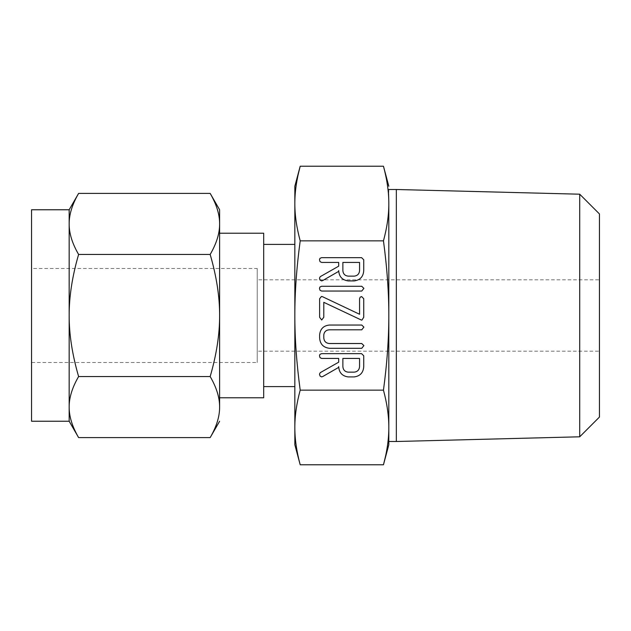 <?xml version="1.0" encoding="UTF-8"?>
<svg xmlns="http://www.w3.org/2000/svg" width="631" height="631" viewBox="0 0 631 631"><rect width="100%" height="100%" fill="white"/><g stroke="black" fill="none" stroke-linecap="round" stroke-linejoin="round"><path stroke-width="0.47" stroke-dasharray="3.15 2.37" d="M388.814 189.497L388.814 441.503L388.814 189.497M388.814 444.776L388.814 315.5C388.854 338.453 387.063 363.33 383.459 390.139C387.071 403.485 388.854 415.932 388.814 427.455L388.617 434.349M396.339 189.497L396.339 441.503M388.617 196.651L388.814 203.545C388.854 215.021 387.063 227.46 383.459 240.861C387.071 267.568 388.854 292.445 388.814 315.5M384.555 170.52L385.683 175.434M385.699 175.505L386.953 182.059M386.961 182.091L387.292 184.165M387.3 184.197L387.6 186.255M387.623 186.46L387.915 188.685M387.923 188.772L388.175 191.043M388.175 191.075L388.31 192.423M388.428 193.867L388.617 196.612M388.617 434.388L388.175 439.925M388.175 439.957L387.923 442.228M387.915 442.315L387.623 444.539M387.6 444.745L387.3 446.803M387.292 446.835L386.953 448.941M386.937 449.035L385.699 455.495M385.683 455.566L385.462 456.592M579.708 194.198L579.708 436.802M295.04 434.349L294.843 427.455C294.803 415.979 296.594 403.54 300.198 390.139L383.459 390.139M300.198 390.139C296.594 363.432 294.803 338.555 294.843 315.5C294.803 292.547 296.594 267.67 300.198 240.861L383.459 240.861M300.198 240.861C296.594 227.515 294.803 215.068 294.843 203.545L295.04 196.651M295.04 196.612L295.482 191.075M295.482 191.043L295.734 188.772M295.75 188.685L296.034 186.46M296.057 186.255L296.357 184.197M296.365 184.165L296.704 182.059M296.72 181.965L297.958 175.505M297.974 175.434L298.195 174.408M299.102 460.48L297.974 455.566M297.958 455.495L296.704 448.941M296.696 448.909L296.365 446.835M296.357 446.803L296.057 444.745M296.034 444.539L295.75 442.315M295.734 442.228L295.482 439.957M295.482 439.925L295.355 438.577M295.229 437.133L295.04 434.388M599.45 417.059L599.45 213.941M294.843 186.224L294.843 427.455M599.45 279.809L599.45 351.191L599.45 279.809L257.227 279.809L257.227 351.191L599.45 351.191M294.843 386.59L294.843 315.5M257.227 351.191L257.227 279.809M263.687 386.59L263.687 244.41L263.687 386.59M257.227 268.483L257.227 362.517L257.227 268.483L31.55 268.483L31.55 362.517L257.227 362.517M263.687 233.218L263.687 397.782M31.55 362.517L31.55 268.483M69.165 209.768L69.165 223.934L69.576 217.75M69.639 217.324L69.946 215.431M69.954 215.408L70.317 213.609M70.356 213.412L70.79 211.653M70.806 211.582L71.208 210.139M71.477 209.247L71.76 208.34M71.966 207.733L72.526 206.156M72.573 206.014L73.835 202.859M74.119 202.204L78.607 193.409M219.62 233.218L219.62 397.782L219.62 233.218M210.17 193.409L214.942 202.859M215.281 203.655L215.841 205.067M215.897 205.201L216.449 206.692M216.646 207.236L217.017 208.34M217.301 209.247L217.577 210.139M217.766 210.817L218.145 212.245M218.247 212.679L218.578 214.154M218.665 214.579L218.941 216.039M218.989 216.354L219.478 220.416M219.485 220.448L219.62 223.934C219.683 233.32 216.536 243.495 210.17 254.459C216.528 276.346 219.675 296.696 219.62 315.5L219.62 223.934M78.607 254.459C72.249 243.511 69.102 233.336 69.165 223.934L69.165 315.5C69.102 296.728 72.249 276.386 78.607 254.459L210.17 254.459M31.55 421.232L31.55 209.768M210.17 376.541C216.528 387.489 219.675 397.664 219.62 407.066L219.62 315.5C219.683 334.272 216.536 354.614 210.17 376.541L78.607 376.541C72.249 354.654 69.102 334.304 69.165 315.5L69.165 421.232M219.62 407.169L219.202 413.25M219.138 413.676L218.831 415.569M218.823 415.592L218.46 417.391M218.421 417.588L217.987 419.347M217.971 419.418L217.577 420.861M217.301 421.753L217.017 422.66M216.812 423.267L216.259 424.844M216.204 424.986L214.942 428.141M214.658 428.796L210.17 437.591M69.3 410.552L69.165 407.066C69.102 397.68 72.249 387.505 78.607 376.541M78.607 437.591L73.835 428.141M73.496 427.345L72.936 425.933M72.88 425.799L72.328 424.308M72.139 423.764L71.76 422.66M71.477 421.753L71.208 420.861M71.011 420.183L70.64 418.755M70.53 418.321L70.199 416.846M70.112 416.421L69.844 414.961M69.789 414.646L69.3 410.584M338.697 366.579L338.697 367.376L322.764 376.526L321.629 376.92L320.083 376.06L319.467 374.128L320.264 372.653L338.697 362.178L338.697 358.432L321.668 358.432L320.012 357.651L319.467 355.75L319.933 354.377L321.597 353.668L361.61 353.668L363.74 355.789L363.74 366.508C363.361 372.629 360.175 376.1 354.188 376.92L348.217 376.92C342.247 376.115 339.068 372.669 338.697 366.579M359.567 366.524L359.567 358.432L342.87 358.432L342.87 366.524C343.122 369.892 344.905 371.769 348.217 372.148L354.188 372.148C357.509 371.754 359.299 369.876 359.567 366.524M361.76 348.296L329.445 348.296C323.332 347.539 320.051 344.076 319.617 337.893L319.617 334.824C320.264 328.901 323.537 325.635 329.445 325.044L361.76 325.044L363.89 327.126L361.744 329.808L329.358 329.808C326.156 330.005 324.295 331.669 323.79 334.809L323.79 337.9C324.097 341.332 325.951 343.209 329.358 343.524L361.744 343.524L363.89 345.614L361.76 348.296M361.011 319.885L323.79 302.328L323.79 317.267L321.7 320.012L319.617 317.267L319.617 298.731L321.416 296.491L322.299 296.602L359.567 314.27L359.567 298.731L360.175 297.146L361.658 296.586L363.74 298.731L363.74 317.267L361.934 320.091L361.011 319.885M361.744 291.049L321.605 291.049L319.996 290.252L319.467 288.367L319.925 286.995L321.605 286.285L361.744 286.285L363.89 288.367L361.744 291.049M338.697 270.573L338.697 271.369L322.764 280.519L321.629 280.913L320.083 280.054L319.467 278.121L320.264 276.646L338.697 266.172L338.697 262.425L321.668 262.425L320.012 261.644L319.467 259.743L319.933 258.379L321.597 257.661L361.61 257.661L363.74 259.783L363.74 270.51C363.361 276.623 360.175 280.093 354.188 280.913L348.217 280.913C342.247 280.109 339.068 276.662 338.697 270.573M359.567 270.518L359.567 262.425L342.87 262.425L342.87 270.518C343.122 273.886 344.905 275.763 348.217 276.141L354.188 276.141C357.509 275.747 359.299 273.87 359.567 270.518"/><path stroke-width="0.95" d="M363.89 288.367L361.744 291.049L321.605 291.049L319.996 290.252L319.467 288.367L319.925 286.995L321.605 286.285L361.744 286.285L363.89 288.367M361.334 320.027L323.79 302.328L323.79 317.267L321.7 320.012L319.617 317.267L319.617 298.731L321.416 296.491L322.299 296.602L359.567 314.27L359.567 298.731L360.175 297.146L361.658 296.586L363.74 298.731L363.74 317.267L361.934 320.091L361.334 320.027M363.89 345.614L361.76 348.296L329.445 348.296C323.332 347.539 320.051 344.076 319.617 337.893L319.617 334.824C320.264 328.901 323.537 325.635 329.445 325.044L361.76 325.044L363.89 327.126L361.744 329.808L329.358 329.808C326.156 330.005 324.295 331.669 323.79 334.809L323.79 337.9C324.097 341.332 325.951 343.209 329.358 343.524L361.744 343.524L363.89 345.614M348.217 376.92C342.247 376.115 339.068 372.669 338.697 366.579L338.697 367.376L322.764 376.526L321.629 376.92L320.083 376.06L319.467 374.128L320.264 372.653L338.697 362.178L338.697 358.432L321.668 358.432L320.012 357.651L319.467 355.75L319.933 354.377L321.597 353.668L361.61 353.668L363.74 355.789L363.74 366.508C363.361 372.629 360.175 376.1 354.188 376.92L348.217 376.92M298.195 174.408L300.198 166.221C296.594 179.575 294.803 192.013 294.843 203.545C294.803 215.021 296.594 227.46 300.198 240.861C296.594 267.568 294.803 292.445 294.843 315.5C294.803 338.453 296.594 363.33 300.198 390.139L383.459 390.139C387.071 363.432 388.854 338.555 388.814 315.5C388.854 292.547 387.063 267.67 383.459 240.861C387.071 227.515 388.854 215.068 388.814 203.545L388.814 315.5L388.814 203.545C388.854 192.069 387.063 179.63 383.459 166.221L388.814 186.224M300.198 240.861L383.459 240.861M348.217 280.913C342.247 280.109 339.068 276.662 338.697 270.573L338.697 271.369L322.764 280.519L321.629 280.913L320.083 280.054L319.467 278.121L320.264 276.646L338.697 266.172L338.697 262.425L321.668 262.425L320.012 261.644L319.467 259.743L319.933 258.379L321.597 257.661L361.61 257.661L363.74 259.783L363.74 270.51C363.361 276.623 360.175 280.093 354.188 280.913L348.217 280.913M388.814 315.5L388.814 444.776L383.459 464.779C387.071 451.425 388.854 438.987 388.814 427.455C388.854 415.979 387.063 403.54 383.459 390.139M388.814 441.503L396.339 441.503L396.339 189.497L388.814 189.497M300.198 390.139C296.594 403.485 294.803 415.932 294.843 427.455L294.843 186.224L300.198 166.221L383.459 166.221L384.555 170.52M388.31 192.423L388.428 193.867M385.462 456.592L383.459 464.779L300.198 464.779L299.102 460.48M396.339 441.503L579.708 436.802L579.708 194.198L396.339 189.497M294.843 427.455C294.803 438.931 296.594 451.37 300.198 464.779L294.843 444.776L294.843 427.455L294.843 444.776M295.355 438.577L295.229 437.133M579.708 194.198L599.45 213.941L599.45 417.059L579.708 436.802M294.843 315.5L294.843 386.59L263.687 386.59M294.843 244.41L263.687 244.41M219.62 397.782L263.687 397.782L263.687 233.218L219.62 233.218M69.165 209.768L78.607 193.409C72.249 204.357 69.102 214.532 69.165 223.934L69.165 209.768L31.55 209.768L31.55 421.232L69.165 421.232L69.165 223.934C69.102 233.32 72.249 243.495 78.607 254.459C72.249 276.346 69.102 296.696 69.165 315.5C69.102 334.272 72.249 354.614 78.607 376.541C72.249 387.489 69.102 397.664 69.165 407.066C69.102 416.452 72.249 426.627 78.607 437.591L69.165 421.232M69.576 217.75L69.639 217.324M71.208 210.139L71.477 209.247M71.76 208.34L71.966 207.733M73.835 202.859L74.119 202.204M210.17 193.409L219.62 209.768L219.62 223.934C219.683 214.548 216.536 204.373 210.17 193.409L78.607 193.409M219.62 223.934L219.62 315.5C219.683 296.728 216.536 276.386 210.17 254.459C216.528 243.511 219.675 233.336 219.62 223.934L219.62 209.768M214.942 202.859L215.281 203.655M216.449 206.692L216.646 207.236M217.017 208.34L217.301 209.247M217.577 210.139L217.766 210.817M218.145 212.245L218.247 212.679M218.578 214.154L218.665 214.579M210.17 254.459L78.607 254.459M219.62 421.232L210.17 437.591C216.528 426.643 219.675 416.468 219.62 407.066C219.683 397.68 216.536 387.505 210.17 376.541C216.528 354.654 219.675 334.304 219.62 315.5L219.62 407.169M219.202 413.25L219.138 413.676M217.577 420.861L217.301 421.753M217.017 422.66L216.812 423.267M214.942 428.141L214.658 428.796M73.835 428.141L73.496 427.345M72.328 424.308L72.139 423.764M71.76 422.66L71.477 421.753M71.208 420.861L71.011 420.183M70.64 418.755L70.53 418.321M70.199 416.846L70.112 416.421M210.17 376.541L78.607 376.541M210.17 437.591L78.607 437.591M359.567 358.432L342.87 358.432L342.87 366.524C343.122 369.892 344.905 371.769 348.217 372.148L354.188 372.148C357.509 371.754 359.299 369.876 359.567 366.524L359.567 358.432M359.567 262.425L342.87 262.425L342.87 270.518C343.122 273.886 344.905 275.763 348.217 276.141L354.188 276.141C357.509 275.747 359.299 273.87 359.567 270.518L359.567 262.425"/></g></svg>
